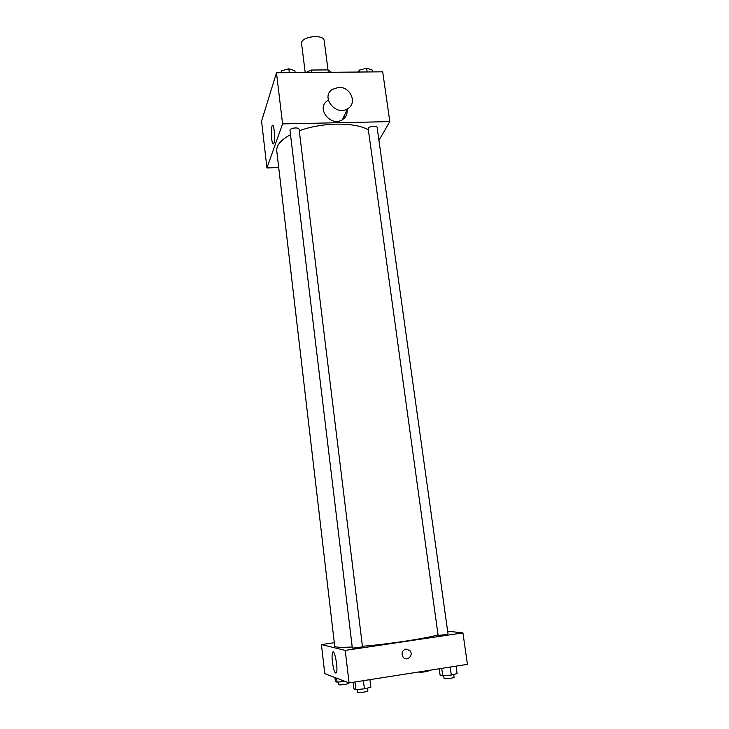 <?xml version="1.0" encoding="UTF-8"?>
<svg xmlns="http://www.w3.org/2000/svg" width="729" height="729" viewBox="0 0 729 729"><rect width="100%" height="100%" fill="white"/><g stroke="black" fill="none" stroke-linecap="round" stroke-linejoin="round"><path stroke-width="1.09" d="M311.666 72.472L311.356 70.039L327.995 69.893L324.214 40.806C323.867 33.516 300.084 36.559 301.587 43.704L305.205 72.526M305.998 72.517L311.356 70.039M331.54 72.289L327.995 69.893L328.314 72.317M278.369 167.588L266.923 167.943L261.565 121.114L276.491 72.782L382.698 71.825L389.815 121.625L378.925 140.378M346.284 111.482L347.168 111.264L346.284 111.482M345.746 116.403L344.143 115.957L345.746 116.403M368.373 129.926C355.442 121.934 321.699 122.208 299.273 130.81M290.497 134.674C280.856 139.959 276.282 145.372 276.765 150.921L334.711 646.195C335.012 647.334 340.853 647.607 352.216 647.006M266.923 167.943L282.579 123.903L389.815 121.625M299.09 129.334C299.018 126.873 289.459 127.976 289.978 130.382L352.326 647.917C352.134 648.473 362.787 647.079 362.468 646.596L299.09 129.334M377.112 127.42C377.011 125.051 367.662 126.445 368.209 128.751L438.074 635.159C437.892 635.679 448.344 634.385 448.025 633.92L377.112 127.42M334.438 643.862L278.068 162.02M282.579 123.903L276.491 72.782M271.607 138.546C271.042 132.459 271.234 128.167 272.172 125.661C274.013 121.953 275.644 140.87 273.712 143.668C272.892 144.652 272.181 142.948 271.607 138.546M347.077 109.833C347.487 114.134 345.901 117.442 342.32 119.775C330.784 127.356 315.757 108.293 327.348 100.812M338.785 87.352C350.685 86.651 357.638 103.491 347.569 108.794C335.787 116.503 320.405 97.012 332.242 89.412L338.785 87.352M438.047 634.904C425.408 638.568 388.366 644.172 362.431 646.277M333.928 642.759L321.434 644.591L345.227 650.405L462.942 632.89L447.642 631.186M321.434 644.591L324.76 673.678L349.091 682.909L467.435 664.356L462.942 632.89M349.091 682.909L345.227 650.405M332.406 662.005C331.914 657.33 331.968 654.177 332.588 652.528C334.374 647.853 338.402 669.113 336.388 672.812C334.966 673.97 333.636 670.37 332.406 662.005M405.916 649.038L409.926 650.614C414.045 655.189 406.846 662.123 403.119 657.148C401.132 653.257 402.071 650.55 405.916 649.038L409.926 650.614C414.045 655.189 406.846 662.123 403.119 657.148C401.132 653.257 402.071 650.55 405.916 649.038M334.939 677.533L335.395 681.506L337.08 682.171L345.063 681.378M337.08 682.171L336.616 678.17M348.161 682.554L348.271 683.428C348.59 684.075 338.675 685.397 338.83 684.686L338.52 682.034M353.109 682.28L353.902 688.841L355.88 689.634L364.409 688.832L370.861 687.256L369.922 679.647M364.409 688.832L363.416 680.667M355.88 689.634L354.959 681.989M367.553 688.067L367.908 690.955C368.263 691.73 357.52 693.142 357.675 692.304L357.338 689.497M428.196 670.507L428.251 670.917C428.57 671.537 418.847 672.758 418.993 672.074L418.975 671.956M439.232 668.775L440.106 675.191L442.749 675.847L451.297 675.036L457.101 673.569L456.062 666.133M451.297 675.036L450.185 667.062M442.749 675.847L441.719 668.384M453.693 674.425L454.094 677.268C454.449 677.997 443.906 679.282 444.061 678.489L443.679 675.756M280.884 72.745L281.503 70.786L288.839 68.818L294.89 70.667L295.127 72.618M289.304 72.672L288.839 68.818M281.74 72.736L281.503 70.786M358.395 72.043L359.288 70.121L366.641 68.189L372.182 70.011L372.455 71.916M367.17 71.961L366.641 68.189M359.552 72.034L359.288 70.121M342.32 119.775L347.569 108.794M273.038 125.643L272.172 125.661M333.663 652.364L332.588 652.528"/></g></svg>
